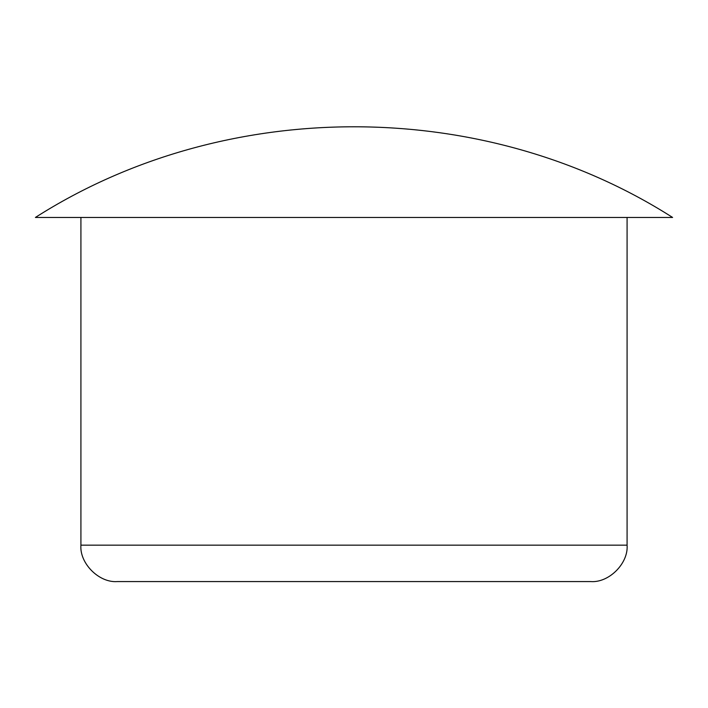 <?xml version="1.0" encoding="UTF-8"?>
<svg xmlns="http://www.w3.org/2000/svg" width="708" height="708" viewBox="0 0 708 708"><rect width="100%" height="100%" fill="white"/><g stroke="black" fill="none" stroke-linecap="round" stroke-linejoin="round"><path stroke-width="1.06" d="M117.324 581.569L590.676 581.569C608.889 583.047 628.562 563.373 627.084 545.16L80.916 545.16C79.438 563.373 99.111 583.047 117.324 581.569M672.6 217.453C483.06 96.545 224.887 96.58 35.4 217.453L672.6 217.453L35.4 217.453L627.084 217.453L627.084 545.16M80.916 217.453L80.916 545.16"/></g></svg>
